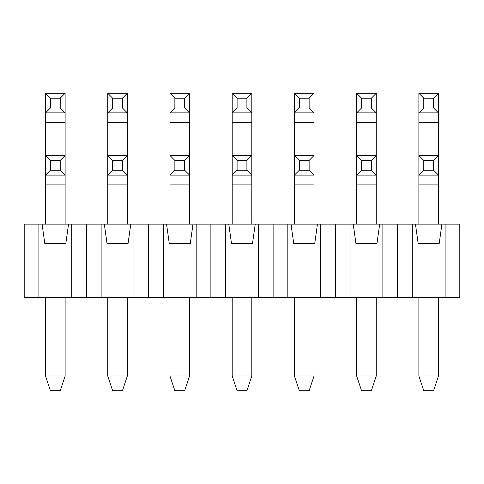 <?xml version="1.0" encoding="UTF-8"?>
<svg xmlns="http://www.w3.org/2000/svg" width="484" height="484" viewBox="0 0 484 484"><rect width="100%" height="100%" fill="white"/><g stroke="black" fill="none" stroke-linecap="round" stroke-linejoin="round"><path stroke-width="0.73" d="M24.2 297.612L24.2 224.116L24.2 297.612L71.729 297.612L71.729 224.116L104.314 224.116L107.055 243.712L128.03 243.712L130.771 224.116L166.544 224.116L169.285 243.712L190.254 243.712L193.001 224.116L228.769 224.116L231.515 243.712L252.485 243.712L255.231 224.116L290.817 224.116L287.817 224.116L287.817 297.612L320.644 297.612L320.644 224.116L353.042 224.116L350.041 224.116L350.041 297.612L382.874 297.612L382.874 224.116L415.454 224.116L418.2 243.712L439.169 243.712L441.916 224.116L459.8 224.116L459.8 297.612L459.8 224.116L441.916 224.116L439.169 243.712L418.2 243.712L415.454 224.116L412.271 224.116L412.271 297.612L445.099 297.612L445.099 224.116L445.099 297.612L459.8 297.612L459.8 224.116L459.8 297.612L412.271 297.612L412.271 224.116L397.57 224.116L397.57 297.612L412.271 297.612L397.57 297.612L397.57 224.116L379.801 224.116L382.874 224.116L382.874 297.612L397.57 297.612L350.041 297.612L350.041 224.116L335.345 224.116L335.345 297.612L350.041 297.612L335.345 297.612L335.345 224.116L317.571 224.116L320.644 224.116L320.644 297.612L335.345 297.612L287.817 297.612L287.817 224.116L273.115 224.116L273.115 297.612L287.817 297.612L273.115 297.612L273.115 224.116L255.231 224.116L252.485 243.712L231.515 243.712L228.769 224.116L225.586 224.116L225.586 297.612L258.414 297.612L258.414 224.116L258.414 297.612L273.115 297.612L225.586 297.612L225.586 224.116L210.885 224.116L210.885 297.612L225.586 297.612L210.885 297.612L210.885 224.116L193.001 224.116L190.254 243.712L169.285 243.712L166.544 224.116L163.356 224.116L163.356 297.612L196.183 297.612L196.183 224.116L196.183 297.612L210.885 297.612L163.356 297.612L163.356 224.116L148.655 224.116L148.655 297.612L163.356 297.612L148.655 297.612L148.655 224.116L130.771 224.116L128.03 243.712L107.055 243.712L104.314 224.116L101.126 224.116L101.126 297.612L133.959 297.612L133.959 224.116L133.959 297.612L148.655 297.612L101.126 297.612L101.126 224.116L86.43 224.116L86.43 297.612L101.126 297.612L86.43 297.612L86.43 224.116L68.728 224.116L71.729 224.116L71.729 297.612L86.43 297.612L38.901 297.612L38.901 224.116L41.902 224.116L38.901 224.116L38.901 297.612L24.2 297.612L24.2 224.116L38.901 224.116L24.2 224.116L24.2 297.612L71.729 297.612L71.729 224.116L104.314 224.116L107.055 243.712L128.03 243.712L130.771 224.116L166.544 224.116L169.285 243.712L190.254 243.712L193.001 224.116L228.769 224.116L231.515 243.712L252.485 243.712L255.231 224.116L290.817 224.116L287.817 224.116L287.817 297.612L320.644 297.612L320.644 224.116L353.042 224.116L350.041 224.116L350.041 297.612L382.874 297.612L382.874 224.116L415.454 224.116L418.2 243.712L439.169 243.712L441.916 224.116L459.8 224.116L441.916 224.116L439.169 243.712L418.2 243.712L415.454 224.116L412.271 224.116L412.271 297.612L445.099 297.612L445.099 224.116L445.099 297.612L459.8 297.612L459.8 224.116L459.8 297.612L412.271 297.612L412.271 224.116L397.57 224.116L397.57 297.612L412.271 297.612L397.57 297.612L397.57 224.116L379.801 224.116L382.874 224.116L382.874 297.612L397.57 297.612L350.041 297.612L350.041 224.116L335.345 224.116L335.345 297.612L350.041 297.612L335.345 297.612L335.345 224.116L317.571 224.116L320.644 224.116L320.644 297.612L335.345 297.612L287.817 297.612L287.817 224.116L273.115 224.116L273.115 297.612L287.817 297.612L273.115 297.612L273.115 224.116L255.231 224.116L252.485 243.712L231.515 243.712L228.769 224.116L225.586 224.116L225.586 297.612L258.414 297.612L258.414 224.116L258.414 297.612L273.115 297.612L225.586 297.612L225.586 224.116L210.885 224.116L210.885 297.612L225.586 297.612L210.885 297.612L210.885 224.116L193.001 224.116L190.254 243.712L169.285 243.712L166.544 224.116L163.356 224.116L163.356 297.612L196.183 297.612L196.183 224.116L196.183 297.612L210.885 297.612L163.356 297.612L163.356 224.116L148.655 224.116L148.655 297.612L163.356 297.612L148.655 297.612L148.655 224.116L130.771 224.116L128.03 243.712L107.055 243.712L104.314 224.116L101.126 224.116L101.126 297.612L133.959 297.612L133.959 224.116L133.959 297.612L148.655 297.612L101.126 297.612L101.126 224.116L86.43 224.116L86.43 297.612L101.126 297.612L86.43 297.612L86.43 224.116L68.728 224.116L71.729 224.116L71.729 297.612L86.43 297.612L38.901 297.612L38.901 224.116L41.902 224.116L38.901 224.116L38.901 297.612L24.2 297.612L24.2 224.116L38.901 224.116L24.2 224.116L24.2 297.612L71.729 297.612L71.729 224.116L104.314 224.116L107.055 243.712L128.03 243.712L130.771 224.116L166.544 224.116L169.285 243.712L190.254 243.712L193.001 224.116L228.769 224.116L231.515 243.712L252.485 243.712L255.231 224.116L290.817 224.116L287.817 224.116L287.817 297.612L320.644 297.612L320.644 224.116L353.042 224.116L350.041 224.116L350.041 297.612L382.874 297.612L382.874 224.116L415.454 224.116L418.2 243.712L439.169 243.712L441.916 224.116L459.8 224.116L441.916 224.116L439.169 243.712L418.2 243.712L415.454 224.116L441.916 224.116L412.271 224.116L412.271 297.612L445.099 297.612L445.099 224.116L445.099 297.612L459.8 297.612L459.8 224.116L459.8 297.612L412.271 297.612L412.271 224.116L397.57 224.116L397.57 297.612L412.271 297.612L397.57 297.612L397.57 224.116L379.801 224.116L382.874 224.116L382.874 297.612L397.57 297.612L350.041 297.612L350.041 224.116L335.345 224.116L335.345 297.612L350.041 297.612L335.345 297.612L335.345 224.116L317.571 224.116L320.644 224.116L320.644 297.612L335.345 297.612L287.817 297.612L287.817 224.116L273.115 224.116L273.115 297.612L287.817 297.612L273.115 297.612L273.115 224.116L255.231 224.116L252.485 243.712L231.515 243.712L228.769 224.116L255.231 224.116L225.586 224.116L225.586 297.612L258.414 297.612L258.414 224.116L258.414 297.612L273.115 297.612L225.586 297.612L225.586 224.116L210.885 224.116L210.885 297.612L225.586 297.612L210.885 297.612L210.885 224.116L193.001 224.116L190.254 243.712L169.285 243.712L166.544 224.116L193.001 224.116L163.356 224.116L163.356 297.612L196.183 297.612L196.183 224.116L196.183 297.612L210.885 297.612L163.356 297.612L163.356 224.116L148.655 224.116L148.655 297.612L163.356 297.612L148.655 297.612L148.655 224.116L130.771 224.116L128.03 243.712L107.055 243.712L104.314 224.116L130.771 224.116L101.126 224.116L101.126 297.612L133.959 297.612L133.959 224.116L133.959 297.612L148.655 297.612L101.126 297.612L101.126 224.116L86.43 224.116L86.43 297.612L101.126 297.612L86.43 297.612L86.43 224.116L68.728 224.116L71.729 224.116L71.729 297.612L86.43 297.612L38.901 297.612L38.901 224.116L41.902 224.116L38.901 224.116L38.901 297.612L24.2 297.612L24.2 224.116L38.901 224.116L24.2 224.116L24.2 297.612M65.8 243.712L68.546 224.116L65.8 243.712L44.83 243.712L65.8 243.712L68.546 224.116L65.8 243.712L44.83 243.712L42.084 224.116L44.83 243.712L65.8 243.712L68.546 224.116L65.8 243.712L44.83 243.712L42.084 224.116L44.83 243.712L65.8 243.712M314.715 243.712L317.456 224.116L314.715 243.712L293.746 243.712L314.715 243.712L317.456 224.116L314.715 243.712L293.746 243.712L290.999 224.116L293.746 243.712L314.715 243.712L317.456 224.116L314.715 243.712L293.746 243.712L290.999 224.116L293.746 243.712L314.715 243.712M376.945 243.712L379.686 224.116L376.945 243.712L355.97 243.712L376.945 243.712L379.686 224.116L376.945 243.712L355.97 243.712L353.229 224.116L355.97 243.712L376.945 243.712L379.686 224.116L376.945 243.712L355.97 243.712L353.229 224.116L355.97 243.712L376.945 243.712M65.116 175.117L65.116 224.116L65.116 175.117L45.514 175.117L45.514 155.515L65.116 155.515L65.116 175.117L65.116 155.515L45.514 155.515L45.514 184.918L45.514 175.117L50.415 170.217L60.216 170.217L60.216 160.416L50.415 160.416L50.415 170.217L50.415 160.416L45.514 155.515L50.415 160.416L60.216 160.416L65.116 155.515L60.216 160.416L60.216 170.217L65.116 175.117L60.216 170.217L50.415 170.217L45.514 175.117L65.116 175.117L65.116 184.918L45.514 184.918L65.116 184.918L65.116 224.116L65.116 122.688L65.116 175.117L45.514 175.117L45.514 224.116L45.514 184.918L65.116 184.918L45.514 184.918L45.514 224.116L45.514 93.291L65.116 93.291L65.116 122.688L65.116 112.887L45.514 112.887L45.514 122.688L65.116 122.688L45.514 122.688L45.514 155.515L65.116 155.515L60.216 160.416L60.216 170.217L65.116 175.117L60.216 170.217L60.216 160.416L65.116 155.515L65.116 122.688L65.116 155.515L45.514 155.515L45.514 122.688L45.514 155.515L50.415 160.416L60.216 160.416L50.415 160.416L50.415 170.217L60.216 170.217L50.415 170.217L45.514 175.117L65.116 175.117M65.116 297.612L65.116 376.014L65.116 297.612L65.116 376.014L45.514 376.014L45.514 297.612L45.514 376.014L65.116 376.014L60.216 390.709L50.415 390.709L45.514 376.014L50.415 390.709L60.216 390.709L65.116 376.014L65.116 297.612M60.216 107.986L60.216 98.185L50.415 98.185L50.415 107.986L60.216 107.986L65.116 112.887L65.116 93.291L45.514 93.291L45.514 112.887L50.415 107.986L50.415 98.185L45.514 93.291L50.415 98.185L60.216 98.185L65.116 93.291L60.216 98.185L60.216 107.986L50.415 107.986L45.514 112.887L65.116 112.887L60.216 107.986L65.116 112.887L65.116 122.688L45.514 122.688L45.514 93.291L65.116 93.291L65.116 112.887L65.116 93.291L60.216 98.185L60.216 107.986L60.216 98.185L65.116 93.291L45.514 93.291L45.514 122.688L65.116 122.688L65.116 112.887L45.514 112.887L50.415 107.986L50.415 98.185L45.514 93.291L50.415 98.185L60.216 98.185L50.415 98.185L50.415 107.986L60.216 107.986L50.415 107.986L45.514 112.887L65.116 112.887L60.216 107.986M127.34 175.117L127.34 224.116L127.34 175.117L107.744 175.117L107.744 155.515L127.34 155.515L127.34 175.117L127.34 155.515L107.744 155.515L107.744 184.918L107.744 175.117L112.645 170.217L122.44 170.217L122.44 160.416L112.645 160.416L112.645 170.217L112.645 160.416L107.744 155.515L112.645 160.416L122.44 160.416L127.34 155.515L122.44 160.416L122.44 170.217L127.34 175.117L122.44 170.217L112.645 170.217L107.744 175.117L127.34 175.117L127.34 184.918L107.744 184.918L127.34 184.918L127.34 224.116L127.34 184.918L107.744 184.918L107.744 224.116L107.744 93.291L127.34 93.291L127.34 155.515L127.34 112.887L107.744 112.887L107.744 122.688L127.34 122.688L107.744 122.688L107.744 175.117L112.645 170.217L112.645 160.416L107.744 155.515L127.34 155.515L127.34 175.117L107.744 175.117L107.744 224.116L107.744 184.918L127.34 184.918L127.34 122.688L127.34 155.515L122.44 160.416L122.44 170.217L127.34 175.117L122.44 170.217L112.645 170.217L107.744 175.117L127.34 175.117M127.34 297.612L127.34 376.014L127.34 297.612L127.34 376.014L107.744 376.014L107.744 297.612L107.744 376.014L127.34 376.014L122.44 390.709L112.645 390.709L107.744 376.014L112.645 390.709L122.44 390.709L127.34 376.014L127.34 297.612M122.44 107.986L122.44 98.185L112.645 98.185L112.645 107.986L122.44 107.986L127.34 112.887L127.34 93.291L107.744 93.291L107.744 112.887L112.645 107.986L112.645 98.185L107.744 93.291L112.645 98.185L122.44 98.185L127.34 93.291L122.44 98.185L122.44 107.986L112.645 107.986L107.744 112.887L127.34 112.887L122.44 107.986L127.34 112.887L127.34 122.688L107.744 122.688L107.744 93.291L127.34 93.291L127.34 112.887L127.34 93.291L122.44 98.185L122.44 107.986L122.44 98.185L127.34 93.291L107.744 93.291L107.744 122.688L127.34 122.688L127.34 112.887L107.744 112.887L112.645 107.986L112.645 98.185L107.744 93.291L112.645 98.185L122.44 98.185L112.645 98.185L112.645 107.986L122.44 107.986L112.645 107.986L107.744 112.887L127.34 112.887L122.44 107.986M189.571 175.117L189.571 224.116L189.571 175.117L169.969 175.117L169.969 155.515L189.571 155.515L189.571 175.117L189.571 155.515L169.969 155.515L169.969 184.918L169.969 175.117L174.869 170.217L184.67 170.217L184.67 160.416L174.869 160.416L174.869 170.217L174.869 160.416L169.969 155.515L174.869 160.416L184.67 160.416L189.571 155.515L184.67 160.416L184.67 170.217L189.571 175.117L184.67 170.217L174.869 170.217L169.969 175.117L189.571 175.117L189.571 184.918L169.969 184.918L189.571 184.918L189.571 224.116L189.571 184.918L169.969 184.918L169.969 224.116L169.969 93.291L189.571 93.291L189.571 155.515L189.571 112.887L169.969 112.887L169.969 122.688L189.571 122.688L169.969 122.688L169.969 175.117L174.869 170.217L174.869 160.416L169.969 155.515L189.571 155.515L189.571 175.117L169.969 175.117L169.969 224.116L169.969 184.918L189.571 184.918L189.571 122.688L189.571 155.515L184.67 160.416L184.67 170.217L189.571 175.117L184.67 170.217L174.869 170.217L169.969 175.117L189.571 175.117M189.571 297.612L189.571 376.014L189.571 297.612L189.571 376.014L169.969 376.014L169.969 297.612L169.969 376.014L189.571 376.014L184.67 390.709L174.869 390.709L169.969 376.014L174.869 390.709L184.67 390.709L189.571 376.014L189.571 297.612M184.67 107.986L184.67 98.185L174.869 98.185L174.869 107.986L184.67 107.986L189.571 112.887L189.571 93.291L169.969 93.291L169.969 112.887L174.869 107.986L174.869 98.185L169.969 93.291L174.869 98.185L184.67 98.185L189.571 93.291L184.67 98.185L184.67 107.986L174.869 107.986L169.969 112.887L189.571 112.887L184.67 107.986L189.571 112.887L189.571 122.688L169.969 122.688L169.969 93.291L189.571 93.291L189.571 112.887L189.571 93.291L184.67 98.185L184.67 107.986L184.67 98.185L189.571 93.291L169.969 93.291L169.969 122.688L189.571 122.688L189.571 112.887L169.969 112.887L174.869 107.986L174.869 98.185L169.969 93.291L174.869 98.185L184.67 98.185L174.869 98.185L174.869 107.986L184.67 107.986L174.869 107.986L169.969 112.887L189.571 112.887L184.67 107.986M251.801 175.117L251.801 224.116L251.801 175.117L232.199 175.117L232.199 155.515L251.801 155.515L251.801 175.117L251.801 155.515L232.199 155.515L232.199 184.918L232.199 175.117L237.099 170.217L246.9 170.217L246.9 160.416L237.099 160.416L237.099 170.217L237.099 160.416L232.199 155.515L237.099 160.416L246.9 160.416L251.801 155.515L246.9 160.416L246.9 170.217L251.801 175.117L246.9 170.217L237.099 170.217L232.199 175.117L251.801 175.117L251.801 184.918L232.199 184.918L251.801 184.918L251.801 224.116L251.801 184.918L232.199 184.918L232.199 224.116L232.199 93.291L251.801 93.291L251.801 155.515L251.801 112.887L232.199 112.887L232.199 122.688L251.801 122.688L232.199 122.688L232.199 175.117L237.099 170.217L237.099 160.416L232.199 155.515L251.801 155.515L251.801 175.117L232.199 175.117L232.199 224.116L232.199 184.918L251.801 184.918L251.801 122.688L251.801 155.515L246.9 160.416L246.9 170.217L251.801 175.117L246.9 170.217L237.099 170.217L232.199 175.117L251.801 175.117M251.801 297.612L251.801 376.014L251.801 297.612L251.801 376.014L232.199 376.014L232.199 297.612L232.199 376.014L251.801 376.014L246.9 390.709L237.099 390.709L232.199 376.014L237.099 390.709L246.9 390.709L251.801 376.014L251.801 297.612M246.9 107.986L246.9 98.185L237.099 98.185L237.099 107.986L246.9 107.986L251.801 112.887L251.801 93.291L232.199 93.291L232.199 112.887L237.099 107.986L237.099 98.185L232.199 93.291L237.099 98.185L246.9 98.185L251.801 93.291L246.9 98.185L246.9 107.986L237.099 107.986L232.199 112.887L251.801 112.887L246.9 107.986L251.801 112.887L251.801 122.688L232.199 122.688L232.199 93.291L251.801 93.291L251.801 112.887L251.801 93.291L246.9 98.185L246.9 107.986L246.9 98.185L251.801 93.291L232.199 93.291L232.199 122.688L251.801 122.688L251.801 112.887L232.199 112.887L237.099 107.986L237.099 98.185L232.199 93.291L237.099 98.185L246.9 98.185L237.099 98.185L237.099 107.986L246.9 107.986L237.099 107.986L232.199 112.887L251.801 112.887L246.9 107.986M314.031 175.117L314.031 224.116L314.031 175.117L294.429 175.117L294.429 155.515L314.031 155.515L314.031 175.117L314.031 155.515L294.429 155.515L294.429 184.918L294.429 175.117L299.33 170.217L309.131 170.217L309.131 160.416L299.33 160.416L299.33 170.217L299.33 160.416L294.429 155.515L299.33 160.416L309.131 160.416L314.031 155.515L309.131 160.416L309.131 170.217L314.031 175.117L309.131 170.217L299.33 170.217L294.429 175.117L314.031 175.117L314.031 184.918L294.429 184.918L314.031 184.918L314.031 224.116L314.031 184.918L294.429 184.918L294.429 224.116L294.429 93.291L314.031 93.291L314.031 155.515L314.031 112.887L294.429 112.887L294.429 122.688L314.031 122.688L294.429 122.688L294.429 175.117L299.33 170.217L299.33 160.416L294.429 155.515L314.031 155.515L314.031 175.117L294.429 175.117L294.429 224.116L294.429 184.918L314.031 184.918L314.031 122.688L314.031 155.515L309.131 160.416L309.131 170.217L314.031 175.117L309.131 170.217L299.33 170.217L294.429 175.117L314.031 175.117M314.031 297.612L314.031 376.014L314.031 297.612L314.031 376.014L294.429 376.014L294.429 297.612L294.429 376.014L314.031 376.014L309.131 390.709L299.33 390.709L294.429 376.014L299.33 390.709L309.131 390.709L314.031 376.014L314.031 297.612M309.131 107.986L309.131 98.185L299.33 98.185L299.33 107.986L309.131 107.986L314.031 112.887L314.031 93.291L294.429 93.291L294.429 112.887L299.33 107.986L299.33 98.185L294.429 93.291L299.33 98.185L309.131 98.185L314.031 93.291L309.131 98.185L309.131 107.986L299.33 107.986L294.429 112.887L314.031 112.887L309.131 107.986L314.031 112.887L314.031 122.688L294.429 122.688L294.429 93.291L314.031 93.291L314.031 112.887L314.031 93.291L309.131 98.185L309.131 107.986L309.131 98.185L314.031 93.291L294.429 93.291L294.429 122.688L314.031 122.688L314.031 112.887L294.429 112.887L299.33 107.986L299.33 98.185L294.429 93.291L299.33 98.185L309.131 98.185L299.33 98.185L299.33 107.986L309.131 107.986L299.33 107.986L294.429 112.887L314.031 112.887L309.131 107.986M376.256 175.117L376.256 224.116L376.256 175.117L356.66 175.117L356.66 155.515L376.256 155.515L376.256 175.117L376.256 155.515L356.66 155.515L356.66 184.918L356.66 175.117L361.56 170.217L371.355 170.217L371.355 160.416L361.56 160.416L361.56 170.217L361.56 160.416L356.66 155.515L361.56 160.416L371.355 160.416L376.256 155.515L371.355 160.416L371.355 170.217L376.256 175.117L371.355 170.217L361.56 170.217L356.66 175.117L376.256 175.117L376.256 184.918L356.66 184.918L376.256 184.918L376.256 224.116L376.256 184.918L356.66 184.918L356.66 224.116L356.66 93.291L376.256 93.291L376.256 155.515L376.256 112.887L356.66 112.887L356.66 122.688L376.256 122.688L356.66 122.688L356.66 175.117L361.56 170.217L361.56 160.416L356.66 155.515L376.256 155.515L376.256 175.117L356.66 175.117L356.66 224.116L356.66 184.918L376.256 184.918L376.256 122.688L376.256 155.515L371.355 160.416L371.355 170.217L376.256 175.117L371.355 170.217L361.56 170.217L356.66 175.117L376.256 175.117M376.256 297.612L376.256 376.014L376.256 297.612L376.256 376.014L356.66 376.014L356.66 297.612L356.66 376.014L376.256 376.014L371.355 390.709L361.56 390.709L356.66 376.014L361.56 390.709L371.355 390.709L376.256 376.014L376.256 297.612M371.355 107.986L371.355 98.185L361.56 98.185L361.56 107.986L371.355 107.986L376.256 112.887L376.256 93.291L356.66 93.291L356.66 112.887L361.56 107.986L361.56 98.185L356.66 93.291L361.56 98.185L371.355 98.185L376.256 93.291L371.355 98.185L371.355 107.986L361.56 107.986L356.66 112.887L376.256 112.887L371.355 107.986L376.256 112.887L376.256 122.688L356.66 122.688L356.66 93.291L376.256 93.291L376.256 112.887L376.256 93.291L371.355 98.185L371.355 107.986L371.355 98.185L376.256 93.291L356.66 93.291L356.66 122.688L376.256 122.688L376.256 112.887L356.66 112.887L361.56 107.986L361.56 98.185L356.66 93.291L361.56 98.185L371.355 98.185L361.56 98.185L361.56 107.986L371.355 107.986L361.56 107.986L356.66 112.887L376.256 112.887L371.355 107.986M438.486 175.117L438.486 224.116L438.486 175.117L418.884 175.117L418.884 155.515L438.486 155.515L438.486 175.117L438.486 155.515L418.884 155.515L418.884 184.918L418.884 175.117L423.784 170.217L433.585 170.217L433.585 160.416L423.784 160.416L423.784 170.217L423.784 160.416L418.884 155.515L423.784 160.416L433.585 160.416L438.486 155.515L433.585 160.416L433.585 170.217L438.486 175.117L433.585 170.217L423.784 170.217L418.884 175.117L438.486 175.117L438.486 184.918L418.884 184.918L438.486 184.918L438.486 224.116L438.486 184.918L418.884 184.918L418.884 224.116L418.884 93.291L438.486 93.291L438.486 155.515L438.486 112.887L418.884 112.887L418.884 122.688L438.486 122.688L418.884 122.688L418.884 175.117L423.784 170.217L423.784 160.416L418.884 155.515L438.486 155.515L438.486 175.117L418.884 175.117L418.884 224.116L418.884 184.918L438.486 184.918L438.486 122.688L438.486 155.515L433.585 160.416L433.585 170.217L438.486 175.117L433.585 170.217L423.784 170.217L418.884 175.117L438.486 175.117M438.486 297.612L438.486 376.014L438.486 297.612L438.486 376.014L418.884 376.014L418.884 297.612L418.884 376.014L438.486 376.014L433.585 390.709L423.784 390.709L418.884 376.014L423.784 390.709L433.585 390.709L438.486 376.014L438.486 297.612M433.585 107.986L433.585 98.185L423.784 98.185L423.784 107.986L433.585 107.986L438.486 112.887L438.486 93.291L418.884 93.291L418.884 112.887L423.784 107.986L423.784 98.185L418.884 93.291L423.784 98.185L433.585 98.185L438.486 93.291L433.585 98.185L433.585 107.986L423.784 107.986L418.884 112.887L438.486 112.887L433.585 107.986L438.486 112.887L438.486 122.688L418.884 122.688L418.884 93.291L438.486 93.291L438.486 112.887L438.486 93.291L433.585 98.185L433.585 107.986L433.585 98.185L438.486 93.291L418.884 93.291L418.884 122.688L438.486 122.688L438.486 112.887L418.884 112.887L423.784 107.986L423.784 98.185L418.884 93.291L423.784 98.185L433.585 98.185L423.784 98.185L423.784 107.986L433.585 107.986L423.784 107.986L418.884 112.887L438.486 112.887L433.585 107.986M45.514 175.117L50.415 170.217L50.415 160.416L45.514 155.515L45.514 175.117M418.884 376.014L438.486 376.014L418.884 376.014L418.884 297.612L418.884 376.014L423.784 390.709L433.585 390.709L438.486 376.014L433.585 390.709L423.784 390.709L418.884 376.014M356.66 376.014L376.256 376.014L356.66 376.014L356.66 297.612L356.66 376.014L361.56 390.709L371.355 390.709L376.256 376.014L371.355 390.709L361.56 390.709L356.66 376.014M294.429 376.014L314.031 376.014L294.429 376.014L294.429 297.612L294.429 376.014L299.33 390.709L309.131 390.709L314.031 376.014L309.131 390.709L299.33 390.709L294.429 376.014M232.199 376.014L251.801 376.014L232.199 376.014L232.199 297.612L232.199 376.014L237.099 390.709L246.9 390.709L251.801 376.014L246.9 390.709L237.099 390.709L232.199 376.014M169.969 376.014L189.571 376.014L169.969 376.014L169.969 297.612L169.969 376.014L174.869 390.709L184.67 390.709L189.571 376.014L184.67 390.709L174.869 390.709L169.969 376.014M107.744 376.014L127.34 376.014L107.744 376.014L107.744 297.612L107.744 376.014L112.645 390.709L122.44 390.709L127.34 376.014L122.44 390.709L112.645 390.709L107.744 376.014M45.514 376.014L65.116 376.014L45.514 376.014L45.514 297.612L45.514 376.014L50.415 390.709L60.216 390.709L65.116 376.014L60.216 390.709L50.415 390.709L45.514 376.014M112.645 170.217L122.44 170.217L122.44 160.416L112.645 160.416L112.645 170.217M112.645 160.416L122.44 160.416L127.34 155.515L107.744 155.515L112.645 160.416M174.869 170.217L184.67 170.217L184.67 160.416L174.869 160.416L174.869 170.217M174.869 160.416L184.67 160.416L189.571 155.515L169.969 155.515L174.869 160.416M237.099 170.217L246.9 170.217L246.9 160.416L237.099 160.416L237.099 170.217M237.099 160.416L246.9 160.416L251.801 155.515L232.199 155.515L237.099 160.416M299.33 170.217L309.131 170.217L309.131 160.416L299.33 160.416L299.33 170.217M299.33 160.416L309.131 160.416L314.031 155.515L294.429 155.515L299.33 160.416M361.56 170.217L371.355 170.217L371.355 160.416L361.56 160.416L361.56 170.217M361.56 160.416L371.355 160.416L376.256 155.515L356.66 155.515L361.56 160.416M423.784 170.217L433.585 170.217L433.585 160.416L423.784 160.416L423.784 170.217M423.784 160.416L433.585 160.416L438.486 155.515L418.884 155.515L423.784 160.416M42.084 224.116L44.83 243.712L42.084 224.116L68.546 224.116L42.084 224.116M290.999 224.116L293.746 243.712L290.999 224.116L317.456 224.116L290.999 224.116M353.229 224.116L355.97 243.712L353.229 224.116L379.686 224.116L353.229 224.116M459.8 297.612L459.8 224.116L459.8 297.612"/></g></svg>

